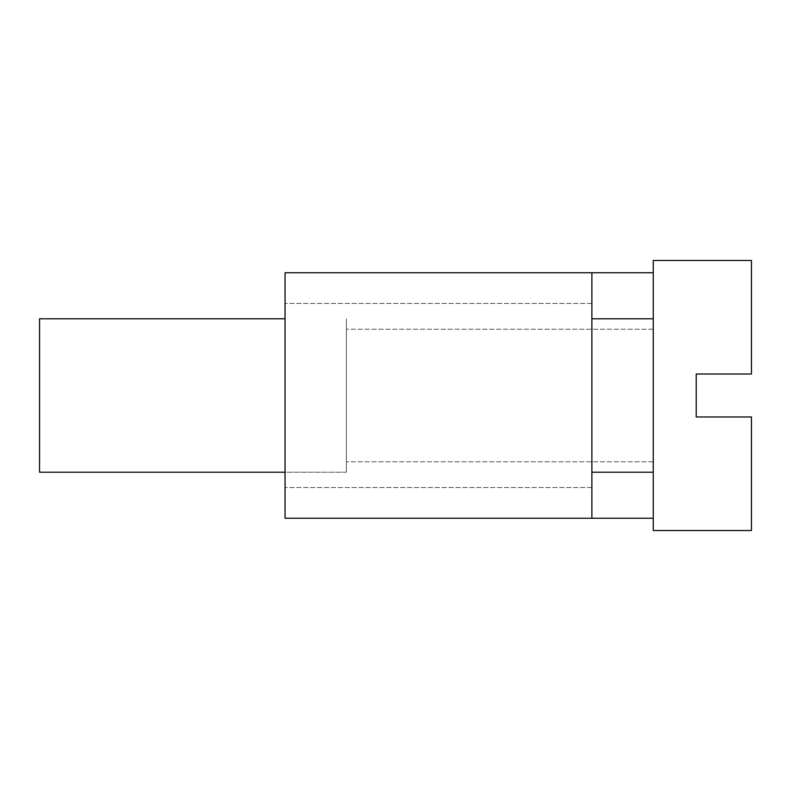 <?xml version="1.0" encoding="UTF-8"?>
<svg xmlns="http://www.w3.org/2000/svg" width="791" height="791" viewBox="0 0 791 791"><rect width="100%" height="100%" fill="white"/><g stroke="black" fill="none" stroke-linecap="round" stroke-linejoin="round"><path stroke-width="0.59" stroke-dasharray="3.96 2.97" d="M653.257 395.5L653.257 260.486L653.257 530.514L751.45 530.514L751.45 416.976L751.45 530.514L751.45 416.976L696.218 416.976L751.45 416.976L696.218 416.976L696.218 374.024L751.45 374.024L751.45 260.486L751.45 374.024L696.218 374.024L696.218 416.976L696.218 374.024L751.45 374.024L751.45 260.486L653.257 260.486L653.257 395.5M285.037 318.783L39.55 318.783L39.55 472.217L39.55 318.783L39.55 472.217L346.399 472.217L346.399 318.783L346.399 472.217L346.399 318.783L346.399 472.217L285.037 472.217M591.886 395.5L591.886 518.243L591.886 395.5M285.037 395.5L285.037 518.243L285.037 395.5M346.399 395.5L346.399 461.776L346.399 395.5M285.037 518.243L285.037 272.757L591.886 272.757L591.886 518.243L591.886 472.217L591.886 518.243L285.037 518.243M591.886 518.243L653.257 518.243L591.886 518.243L653.257 518.243L653.257 272.757L653.257 472.217L653.257 272.757L591.886 272.757M591.886 318.783L653.257 318.783L591.886 318.783L653.257 318.783L591.886 318.783L653.257 318.783L591.886 318.783L653.257 318.783L591.886 318.783L653.257 318.783L653.257 472.217L591.886 472.217M653.257 329.224L346.399 329.224L653.257 329.224M653.257 461.776L346.399 461.776L653.257 461.776M591.886 303.447L285.037 303.447L591.886 303.447M591.886 487.553L285.037 487.553L591.886 487.553"/><path stroke-width="1.19" d="M653.257 530.514L653.257 260.486L751.45 260.486L751.45 374.024L696.218 374.024L696.218 416.976L751.45 416.976L751.45 530.514L653.257 530.514M285.037 472.217L39.55 472.217L39.55 318.783L285.037 318.783M591.886 272.757L591.886 318.783L653.257 318.783L653.257 272.757L285.037 272.757L285.037 518.243L591.886 518.243L591.886 472.217L653.257 472.217L653.257 518.243L591.886 518.243M591.886 318.783L591.886 472.217"/></g></svg>
